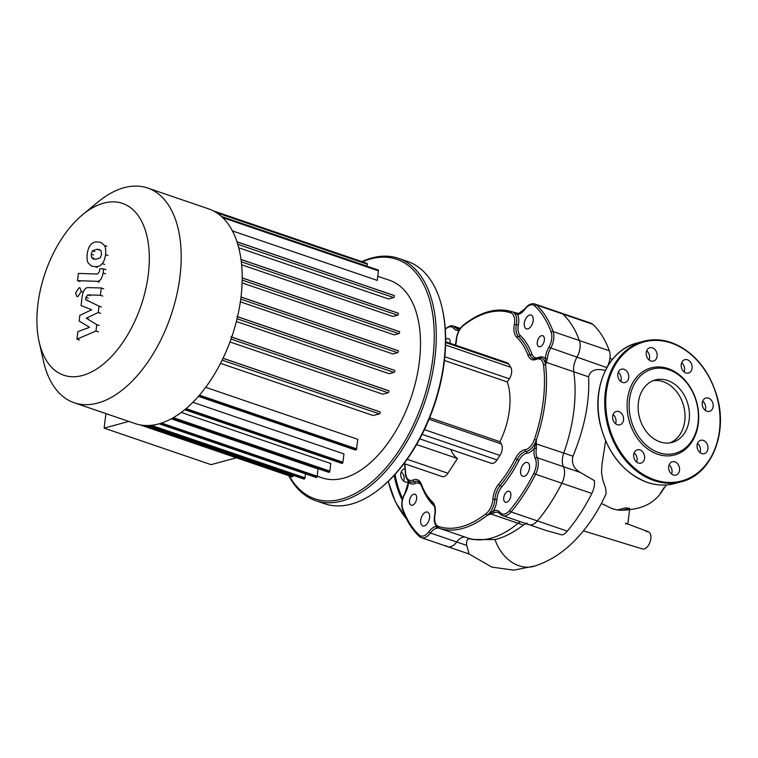 <?xml version="1.0" encoding="UTF-8"?>
<svg xmlns="http://www.w3.org/2000/svg" width="758" height="758" viewBox="0 0 758 758"><rect width="100%" height="100%" fill="white"/><g stroke="black" fill="none" stroke-linecap="round" stroke-linejoin="round"><path stroke-width="1.14" d="M669.987 442.852A32.329 25.109 74.9 0 0 684.749 421.041A32.329 25.109 74.9 0 0 653.159 380.687M638.397 402.498A32.329 25.109 74.9 0 0 672.232 442.388A32.329 25.109 74.9 0 0 689.174 419.847A32.329 25.109 74.9 0 0 655.338 379.957A32.329 25.109 74.9 0 0 638.397 402.498M698.317 423.514A45.101 35.02 74.9 0 0 668.158 368.606A45.101 35.02 74.9 0 0 627.482 399.314A45.101 35.02 74.9 0 0 657.641 454.222A45.101 35.02 74.9 0 0 698.317 423.514M698.052 422.879A43.642 33.892 74.9 0 0 668.869 369.743A43.642 33.892 74.9 0 0 629.51 399.466A43.642 33.892 74.9 0 0 658.702 452.602A43.642 33.892 74.9 0 0 698.052 422.879M702.713 401.124A6.907 5.363 -105.1 0 1 705.196 410.305M706.911 411.262A6.907 5.363 74.9 0 0 709.516 411.367A6.907 5.363 74.9 0 0 713.174 404.933A6.907 5.363 74.9 0 0 708.522 398.139A6.907 5.363 74.9 0 0 705.906 398.026A6.907 5.363 74.9 0 0 702.249 404.469A6.907 5.363 74.9 0 0 706.911 411.262M681.65 362.788A6.907 5.363 -105.1 0 1 684.133 371.96M689.922 372.301A6.907 5.363 74.9 0 0 691.504 363.963A6.907 5.363 74.9 0 0 684.844 359.68A6.907 5.363 74.9 0 0 683.384 360.41A6.907 5.363 74.9 0 0 681.802 368.748A6.907 5.363 74.9 0 0 688.454 373.031A6.907 5.363 74.9 0 0 689.922 372.301M646.678 350.831A6.907 5.363 -105.1 0 1 649.587 358.297A6.907 5.363 -105.1 0 1 649.161 360.012M657.101 356.26A6.907 5.363 74.9 0 0 649.871 347.733A6.907 5.363 74.9 0 0 646.252 352.555A6.907 5.363 74.9 0 0 653.481 361.073A6.907 5.363 74.9 0 0 657.101 356.26M618.272 372.282A6.907 5.363 -105.1 0 1 620.167 374.556A6.907 5.363 -105.1 0 1 620.755 381.454M627.681 372.519A6.907 5.363 74.9 0 0 621.475 369.174A6.907 5.363 74.9 0 0 618.869 379.18A6.907 5.363 74.9 0 0 625.085 382.515A6.907 5.363 74.9 0 0 627.681 372.519M618.888 411.566A6.907 5.363 74.9 0 0 616.282 411.452A6.907 5.363 74.9 0 0 612.625 417.895A6.907 5.363 74.9 0 0 617.277 424.679A6.907 5.363 74.9 0 0 619.892 424.793A6.907 5.363 74.9 0 0 623.55 418.359A6.907 5.363 74.9 0 0 618.888 411.566M635.877 450.517A6.907 5.363 74.9 0 0 634.294 458.855A6.907 5.363 74.9 0 0 640.955 463.138A6.907 5.363 74.9 0 0 642.414 462.418A6.907 5.363 74.9 0 0 643.997 454.08A6.907 5.363 74.9 0 0 637.345 449.797A6.907 5.363 74.9 0 0 635.877 450.517M669.115 464.844A6.907 5.363 -105.1 0 1 672.024 472.31A6.907 5.363 -105.1 0 1 671.597 474.025M668.698 466.558A6.907 5.363 74.9 0 0 675.928 475.086A6.907 5.363 74.9 0 0 679.547 470.273A6.907 5.363 74.9 0 0 672.318 461.745A6.907 5.363 74.9 0 0 668.698 466.558M697.521 443.402A6.907 5.363 -105.1 0 1 699.407 445.685A6.907 5.363 -105.1 0 1 700.004 452.583M698.118 450.299A6.907 5.363 74.9 0 0 704.324 453.644A6.907 5.363 74.9 0 0 706.93 443.648A6.907 5.363 74.9 0 0 700.714 440.303A6.907 5.363 74.9 0 0 698.118 450.299M634.143 452.896A6.907 5.363 -105.1 0 1 636.625 462.077M613.089 414.55A6.907 5.363 -105.1 0 1 615.572 423.731M408.278 482.041A6.907 5.363 -105.1 0 1 408.003 482.126A6.907 5.363 -105.1 0 1 405.388 482.012A6.907 5.363 -105.1 0 1 400.736 475.219A6.907 5.363 -105.1 0 1 404.393 468.785A6.907 5.363 -105.1 0 1 404.905 468.681M403.682 481.065A6.907 5.363 74.9 0 0 401.2 471.883M601.388 503.388L612.265 508.722L618.196 510.153L622.034 510.257L629.746 508.419L625.549 507.832L617.334 510.049M625.71 523.958A9.788 5.458 108.9 0 1 627.823 524.015L625.454 523.124M646.328 531.69A9.096 5.079 108.9 0 1 648.298 531.746L627.823 524.015L629.746 508.419M648.298 531.746A9.096 5.079 108.9 0 1 650.506 540.463A9.096 5.079 108.9 0 1 644.215 548.944A9.096 5.079 108.9 0 1 642.414 548.944L583.433 530.856M535.783 565.686A39.17 30.424 -105.1 0 1 534.542 566.112C548.934 561.394 561.811 553.397 573.162 542.131C586.559 528.866 597.55 512.702 606.135 493.629L605.651 488.351L602.79 479.966L601.53 472.424L601.985 464.256L605.614 440.91M605.405 370.51C595.996 368.094 590.397 370.207 588.587 376.84C589.819 401.37 584.607 427.825 572.972 456.193C571.295 463.166 573.721 468.577 580.268 472.433L594.414 480.648A14.544 8.12 -71.1 0 1 591.837 493.467L561.877 483.234A132.385 73.877 108.9 0 1 537.365 520.907A14.544 8.12 108.9 0 1 529.037 524.659A14.544 8.12 108.9 0 1 526.772 523.039M591.837 493.467A132.385 73.877 -71.1 0 1 567.325 531.14A14.544 8.12 -71.1 0 1 562.029 534.94L546.442 530.609L529.037 524.659A14.544 8.12 -71.1 0 0 537.365 520.907A132.385 73.877 -71.1 0 0 561.877 483.234A14.544 8.12 -71.1 0 0 563.44 466.682A14.544 8.12 108.9 0 1 561.877 483.234L535.603 474.252A14.544 8.12 -71.1 0 0 537.166 457.709A14.544 8.12 108.9 0 1 536.351 448.423L536.323 440.047L535.555 443.705L563.763 453.047A14.544 8.12 -71.1 0 0 563.44 466.682A14.544 8.12 108.9 0 1 563.763 453.047A114.202 63.729 108.9 0 0 573.74 371.761A14.544 8.12 108.9 0 1 576.866 357.369A14.544 8.12 -71.1 0 0 573.74 371.761A114.202 63.729 108.9 0 1 563.763 453.047L572.972 456.193M526.175 523.683L523.314 525.067C513.839 532.41 504.411 537.251 495.04 539.592L472.101 539.488L470.699 538.976C467.468 538.218 466.132 540.35 466.682 545.39C468.927 552.648 469.41 555.263 468.131 553.217M534.542 566.112L534.542 566.112A39.17 30.424 -105.1 0 1 510.106 561.034A39.17 30.424 -105.1 0 1 495.04 539.592M605.623 369.989A14.544 8.12 108.9 0 1 606.826 367.602A14.544 8.12 -71.1 0 0 609.356 350.793A132.385 73.877 -71.1 0 0 592.728 324.253A14.544 8.12 -71.1 0 0 591.013 323.211A14.544 8.12 -71.1 0 0 589.023 322.984M535.555 443.705L534.333 448.168A16.003 8.935 -71.1 0 0 535.233 458.382A13.094 7.305 108.9 0 1 533.831 473.276A130.935 73.071 108.9 0 1 509.594 510.541A13.094 7.305 108.9 0 1 500.053 512.455A16.003 8.935 -71.1 0 0 493.553 510.845L490.218 513.384A1.459 0.531 66.2 0 0 490.634 513.905L518.065 523.276A14.544 8.12 108.9 0 1 520.471 521.741A14.544 8.12 -71.1 0 0 518.065 523.276A114.202 63.729 108.9 0 1 467.44 537.896A114.202 63.729 108.9 0 1 465.99 537.365A114.202 63.729 108.9 0 0 467.44 537.896L439.233 528.26A114.202 63.729 -71.1 0 0 487.413 515.222L494.586 512.597A14.544 8.12 108.9 0 1 498.233 512.436A14.544 8.12 108.9 0 1 499.892 513.422M465.232 537.147A14.544 8.12 -71.1 0 0 456.733 541.989A14.544 8.12 108.9 0 1 447.665 546.679A14.544 8.12 108.9 0 1 445.96 545.637A14.544 8.12 -71.1 0 0 447.665 546.679A14.544 8.12 -71.1 0 0 456.733 541.989A14.544 8.12 108.9 0 1 465.232 537.147M591.013 323.211L561.062 312.978A14.544 8.12 108.9 0 1 562.777 314.011A132.385 73.877 108.9 0 1 579.396 340.55A14.544 8.12 108.9 0 1 576.866 357.369A14.544 8.12 -71.1 0 0 579.396 340.55A132.385 73.877 -71.1 0 0 562.777 314.011A14.544 8.12 -71.1 0 0 561.062 312.978A14.544 8.12 -71.1 0 0 559.063 312.751M39.141 341.867L43.471 361.102A113.473 63.321 -71.1 0 0 74.237 402.773L135.237 423.618A113.473 63.321 -71.1 0 0 240.94 297.562A113.473 63.321 -71.1 0 0 208.621 208.857L147.621 188.012A113.473 63.321 -71.1 0 0 97.782 202.149L82.594 214.713A90.78 50.663 108.9 0 1 148.312 274.368A90.78 50.663 108.9 0 1 95.764 369.572A90.78 50.663 108.9 0 1 39.141 341.867A90.78 50.663 108.9 0 1 37.9 304.242A90.78 50.663 108.9 0 1 82.594 214.713M74.237 402.773A113.473 63.321 -71.1 0 0 179.94 276.717A113.473 63.321 -71.1 0 0 147.621 188.012M317.195 476.185L322.103 477.862A104.386 58.252 -71.1 0 0 419.335 361.907A104.386 58.252 -71.1 0 0 389.603 280.308L377.768 276.263M232.384 230.887L377.266 280.394L378.441 270.833A1.09 0.606 108.9 0 0 378.128 269.981L221.402 216.428M238.723 247.781L388.456 298.946L393.62 297.543A1.09 0.606 -71.1 0 0 394.378 296.52A1.09 0.606 -71.1 0 0 394.103 295.478A1.09 0.606 -71.1 0 0 393.876 295.478L236.998 241.868M241.613 264.788L392.909 316.484L397.647 315.205A1.09 0.606 -71.1 0 0 398.405 314.172A1.09 0.606 -71.1 0 0 398.121 313.13A1.09 0.606 -71.1 0 0 397.903 313.13L241.006 259.52M242.105 282.905L394.217 334.875L398.812 333.634A1.09 0.606 -71.1 0 0 399.57 332.601A1.09 0.606 -71.1 0 0 399.295 331.559A1.09 0.606 -71.1 0 0 399.068 331.559L242.19 277.959M240.362 301.836L392.928 353.967L397.571 352.707A1.09 0.606 -71.1 0 0 398.329 351.684A1.09 0.606 -71.1 0 0 398.054 350.641A1.09 0.606 -71.1 0 0 397.827 350.641L240.997 297.051M236.392 321.515L389.186 373.722L394.056 372.405A1.09 0.606 108.9 0 0 394.814 371.382A1.09 0.606 108.9 0 0 394.53 370.34L236.884 316.465M229.977 341.962L382.818 394.188L388.124 392.748A1.09 0.606 108.9 0 0 388.882 391.725A1.09 0.606 108.9 0 0 388.608 390.683L230.953 336.817M220.54 363.366L373.211 415.526L379.341 413.877A1.09 0.606 108.9 0 0 380.099 412.845A1.09 0.606 108.9 0 0 379.815 411.802L223.079 358.25M198.947 395.799L355.256 449.21A1.09 0.606 -71.1 0 0 355.559 450.062A1.09 0.606 -71.1 0 0 356.582 448.85L357.748 439.289L205.721 387.338M185.416 409.197L341.602 462.57A1.09 0.606 -71.1 0 0 341.915 463.422A1.09 0.606 -71.1 0 0 342.929 462.209L343.942 453.928L192.902 402.318M172.53 418.179L328.498 471.467A1.09 0.606 -71.1 0 0 328.811 472.319A1.09 0.606 -71.1 0 0 329.825 471.106L330.763 463.517L181.304 412.447M160.345 423.476L315.859 476.611A1.09 0.606 -71.1 0 0 316.171 477.464A1.09 0.606 -71.1 0 0 317.185 476.251L318.076 469.003L171.308 418.852M293.28 475.389L293.242 475.654A1.09 0.606 108.9 0 1 292.228 476.867A1.09 0.606 108.9 0 1 291.915 476.015L143.84 425.418M305.474 473.816L304.981 477.834A1.09 0.606 108.9 0 1 303.967 479.047A1.09 0.606 108.9 0 1 303.655 478.194L149.411 425.484M223.051 358.316L379.597 411.802A1.09 0.606 108.9 0 1 379.815 411.802M231.702 337.149L388.38 390.683A1.09 0.606 108.9 0 1 388.608 390.683M237.548 316.768L394.312 370.33A1.09 0.606 108.9 0 1 394.53 370.34M377.361 270.464A1.09 0.606 108.9 0 1 378.128 269.981M366.161 263.831A1.09 0.606 108.9 0 1 366.929 263.348A1.09 0.606 108.9 0 1 367.242 264.201L366.995 266.181M528.809 463.678A7.277 4.055 -71.1 0 0 527.435 462.522A7.277 4.055 -71.1 0 0 521.826 466.663A7.277 4.055 -71.1 0 0 521.352 475.133A7.277 4.055 -71.1 0 0 522.736 476.289A7.277 4.055 -71.1 0 0 528.345 472.139A7.277 4.055 -71.1 0 0 528.809 463.678M428.876 513.261A7.277 4.055 -71.1 0 0 427.503 512.105A7.277 4.055 -71.1 0 0 421.884 516.255A7.277 4.055 -71.1 0 0 421.42 524.716A7.277 4.055 -71.1 0 0 422.793 525.872A7.277 4.055 -71.1 0 0 428.403 521.722A7.277 4.055 -71.1 0 0 428.876 513.261M532.476 316.2A7.277 4.055 -71.1 0 0 531.102 315.044A7.277 4.055 -71.1 0 0 525.493 319.194A7.277 4.055 -71.1 0 0 525.019 327.655A7.277 4.055 -71.1 0 0 526.393 328.811A7.277 4.055 -71.1 0 0 532.002 324.661A7.277 4.055 -71.1 0 0 532.476 316.2M510.257 492.179A5.818 3.25 -71.1 0 0 509.158 491.26A5.818 3.25 -71.1 0 0 504.676 494.576A5.818 3.25 -71.1 0 0 504.297 501.351A5.818 3.25 -71.1 0 0 505.397 502.27A5.818 3.25 -71.1 0 0 509.888 498.954A5.818 3.25 -71.1 0 0 510.257 492.179M416.047 495.126A5.818 3.25 -71.1 0 0 414.948 494.207A5.818 3.25 -71.1 0 0 410.466 497.523A5.818 3.25 -71.1 0 0 410.087 504.297A5.818 3.25 -71.1 0 0 411.187 505.216A5.818 3.25 -71.1 0 0 415.678 501.9A5.818 3.25 -71.1 0 0 416.047 495.126M450.138 343.289A5.818 3.25 -71.1 0 0 449.598 339.565A5.818 3.25 -71.1 0 0 448.499 338.646A5.818 3.25 -71.1 0 0 445.647 339.631M543.808 336.628A5.818 3.25 -71.1 0 0 542.709 335.699A5.818 3.25 -71.1 0 0 538.218 339.016A5.818 3.25 -71.1 0 0 537.839 345.79A5.818 3.25 -71.1 0 0 538.947 346.709A5.818 3.25 -71.1 0 0 543.429 343.393A5.818 3.25 -71.1 0 0 543.808 336.628M398.395 258.326L407.529 261.444A128.026 71.442 108.9 0 1 431.738 281.777A128.026 71.442 108.9 0 1 442.236 308.468A128.026 71.442 108.9 0 1 380.961 487.792A128.026 71.442 108.9 0 1 324.737 503.748L315.603 500.621A128.026 71.442 -71.1 0 0 414.342 427.626A128.026 71.442 -71.1 0 0 422.594 278.65A128.026 71.442 -71.1 0 0 398.395 258.326A128.026 71.442 -71.1 0 0 361.888 261.624M288.751 475.673A128.026 71.442 -71.1 0 0 291.394 480.297A128.026 71.442 -71.1 0 0 315.603 500.621M362.428 261.804A126.567 70.627 108.9 0 1 420.709 279.408A126.567 70.627 108.9 0 1 399.854 449.305A126.567 70.627 108.9 0 1 290.996 478.762A126.567 70.627 108.9 0 1 289.281 475.863M381.454 487.385A126.567 70.627 -71.1 0 0 381.937 486.987A126.567 70.627 -71.1 0 0 442.511 309.7A126.567 70.627 -71.1 0 0 442.378 309.084M450.726 449.447A42.827 23.896 -71.1 0 0 457.481 458.524L447.912 473.229A8.565 4.775 108.9 0 1 442.16 476.583L404.023 463.555M416.587 444.548L457.481 458.524M505.046 362.855A8.565 4.775 108.9 0 1 507.159 362.769A8.565 4.775 108.9 0 1 508.779 364.134L510.769 367.298A8.565 4.775 108.9 0 1 509.357 378.801L507.301 381.956L444.444 360.476M429.682 417.715L499.958 441.724L501.351 443.951A8.565 4.775 108.9 0 1 499.939 455.444L497.021 459.945A8.565 4.775 108.9 0 1 491.269 463.299L419.761 438.863M507.301 381.956A57.106 31.864 108.9 0 1 499.958 441.724M545.58 362.087A1.459 1.061 14.6 0 1 546.31 362.39L547.352 358.771A1.459 0.502 -175.6 0 0 545.315 358.724L545.561 364.844L546.31 362.39L588.587 376.84M522.565 311.945A14.544 8.12 108.9 0 1 519.031 313.556A1.459 1.156 80.9 0 0 518.567 313.518L518.567 313.518A1.459 1.156 80.9 0 0 517.648 314.561A16.003 8.935 -71.1 0 0 525.01 309.207A13.094 7.305 108.9 0 1 534.712 305.919A130.935 73.071 108.9 0 1 551.161 332.165A13.094 7.305 108.9 0 1 548.877 347.297A16.003 8.935 -71.1 0 0 545.315 358.724A16.003 8.935 -71.1 0 0 538.682 357.425A1.459 1.08 -112.9 0 1 538.578 357.88M519.031 313.556L515.317 312.921A1.459 0.834 110.4 0 0 514.815 312.988L517.648 314.561A16.003 8.935 -71.1 0 1 518.358 324.983L516.35 324.689A14.544 8.12 -71.1 0 0 512.427 311.898A14.544 8.12 -71.1 0 0 512.38 311.879L514.815 312.988M525.465 308.62A1.459 0.597 36.4 0 0 524.981 308.733L518.567 313.518L512.38 311.879A114.202 63.729 -71.1 0 0 464.199 324.917A1.459 0.91 -128.4 0 0 463.441 324.993C459.187 328.754 456.752 333.88 456.145 340.361A1.459 0.54 -176.7 0 0 456.411 340.702M512.958 312.078L512.37 311.879A1.459 1.203 -71.7 0 1 512.38 311.879C496.983 307.198 480.667 311.566 463.441 324.993A1.459 0.91 -128.4 0 0 463.204 325.741A112.752 62.914 108.9 0 1 510.769 312.874A1.459 1.203 -71.7 0 1 512.37 311.879L516.52 313.291M494.586 512.597A1.459 1.099 69.3 0 1 493.553 510.845A16.003 8.935 -71.1 0 0 496.945 499.323A13.094 7.305 108.9 0 1 501.701 486.977A97.469 54.396 -71.1 0 0 518.946 460.476A13.094 7.305 108.9 0 1 526.914 453.275A16.003 8.935 -71.1 0 0 534.333 448.168L536.351 448.423M490.218 513.384L487.413 515.222A14.544 8.12 -71.1 0 0 494.908 499.314A1.459 0.54 -176.7 0 0 496.945 499.323M419.183 534.996A1.459 1.175 -47.1 0 0 419.676 536.664A14.544 8.12 -71.1 0 0 421.391 537.706A14.544 8.12 -71.1 0 0 430.459 533.007A14.544 8.12 108.9 0 1 437.148 528.136A1.459 1.156 -99.1 0 1 436.238 526.355A16.003 8.935 -71.1 0 0 428.886 531.709A13.094 7.305 108.9 0 1 419.183 534.996A130.935 73.071 108.9 0 1 402.735 508.751A1.459 0.995 160.1 0 0 403.057 510.125A132.385 73.877 -71.1 0 0 419.098 536.105M402.735 508.751A13.094 7.305 108.9 0 1 405.018 493.619A16.003 8.935 -71.1 0 0 408.571 482.192A1.459 0.502 -175.6 0 0 408.268 482.476L408.268 482.476A1.459 0.502 -175.6 0 0 408.524 482.789M437.148 528.136L438.56 527.994A1.459 1.421 -65.2 0 1 438.437 527.947L438.437 527.947A1.459 1.421 -65.2 0 1 438.143 527.758M436.75 526.62L436.238 526.355A16.003 8.935 -71.1 0 1 435.897 525.484M406.155 476.033A14.544 8.12 -71.1 0 0 410.23 482.031A14.544 8.12 -71.1 0 0 414.152 481.756A1.459 1.08 -112.9 0 1 415.213 483.49A16.003 8.935 -71.1 0 1 408.571 482.192L408.164 480.771M438.56 527.994L439.233 528.26A1.459 1.203 -71.7 0 1 438.55 526.488A13.094 7.305 108.9 0 1 434.978 514.957A16.003 8.935 -71.1 0 0 432.61 502.09A94.561 52.766 108.9 0 1 421.259 483.974A16.003 8.935 -71.1 0 0 413.082 480.013A1.459 1.08 67.1 0 0 414.152 481.756A14.544 8.12 108.9 0 1 418.065 481.482A14.544 8.12 108.9 0 1 421.088 484.248M523.314 525.067L518.065 523.276A114.202 63.729 108.9 0 1 467.44 537.896L472.101 539.488M91.225 254.157L92.438 250.775L96.986 249.249L99.44 249.59L101.155 251.069L101.534 254.508L100.331 257.834L95.745 259.359L93.319 259.028L91.604 257.54L91.225 254.157L93.632 254.982M94.854 266.626L91.604 266.134L88.288 263.092C87.179 261.302 86.81 258.279 87.189 254.025C87.862 249.752 88.97 246.757 90.505 245.042C92.353 242.683 94.807 241.66 97.877 241.982L101.155 242.484L104.471 245.516C105.58 247.326 105.94 250.367 105.57 254.641C104.898 258.895 103.789 261.87 102.254 263.566C100.416 265.925 97.953 266.949 94.854 266.626L97.261 267.451M104.661 264.39L102.254 263.566M96.929 281.313L77.515 280.659L78.406 273.392L97.545 274.036L99.478 271.525L99.819 268.73L103.619 268.863L103.107 272.994C101.951 278.802 99.895 281.578 96.929 281.313L99.336 282.137M79.922 281.474L77.515 280.659M106.025 269.677L103.619 268.863M78.984 287.784L79.941 287.803L81.267 291.432L77.894 296.605L76.937 296.586L75.611 292.958L78.984 287.784M86.232 318.199L96.759 324.67L95.982 331.028L76.946 339.139L77.866 331.644L89.548 327.323L79.164 321.022L79.865 315.347L91.699 309.738L81.059 305.588L82.234 295.961C83.371 290.162 85.427 287.377 88.402 287.614L101.278 287.993L100.388 295.26L87.805 294.881L85.872 297.401L85.597 299.666L99.042 306.137L98.256 312.486L86.232 318.199L88.639 319.023M99.175 325.495L96.759 324.67M98.388 331.843L95.982 331.028M79.353 339.963L76.946 339.139M103.685 288.817L101.278 287.993M102.794 296.084L100.388 295.26M88.004 300.49L85.597 299.666M101.449 306.962L99.042 306.137M100.672 313.31L98.256 312.486M128.841 421.429L104.13 428.118L211.056 464.654L236.411 457.794M104.13 428.118L105.912 413.593M647.341 482.372A72.74 56.49 74.9 0 0 674.819 483.547C665.808 485.935 656.599 485.546 647.19 482.372C623.398 472.954 607.717 453.521 600.137 424.063C591.344 387.831 608.428 349.902 636.824 343.109A72.74 56.49 74.9 0 0 598.706 393.809A72.74 56.49 74.9 0 0 647.341 482.372M670.934 342.483A72.74 56.49 74.9 0 0 643.457 341.318A72.74 56.49 74.9 0 0 605.339 392.019A72.74 56.49 74.9 0 0 653.983 480.572A72.74 56.49 74.9 0 0 681.451 481.747A72.74 56.49 74.9 0 0 719.579 431.046A72.74 56.49 74.9 0 0 671.209 342.578M719.446 430.734A72.01 55.921 74.9 0 0 671.294 343.061A72.01 55.921 74.9 0 0 606.353 392.085A72.01 55.921 74.9 0 0 654.505 479.767A72.01 55.921 74.9 0 0 719.446 430.734M395.07 474.375A72.01 55.921 74.9 0 0 402.65 498.631M394.198 475.323A72.74 56.49 74.9 0 0 402.252 500.166M388.38 481.254A72.74 56.49 74.9 0 0 406.459 518.851M606.826 367.602L548.877 347.297M535.233 458.382A1.459 1.052 -25.7 0 1 537.166 457.709L580.268 472.433M428.886 531.709A1.459 0.597 -143.6 0 0 430.459 533.007L466.682 545.39M592.728 324.253L536.493 305.038A1.459 1.175 132.9 0 0 534.712 305.919M567.325 531.14L511.091 511.925A132.385 73.877 -71.1 0 0 535.603 474.252L533.831 473.276M609.356 350.793L553.122 331.578A1.459 0.995 160.1 0 0 551.161 332.165M146.607 425.551L293.242 475.654M151.335 425.333L304.981 477.834M161.577 423.078L317.185 476.251M173.421 417.667L329.825 471.106M186.098 408.619L342.929 462.209M199.487 395.174L356.582 448.85M222.151 360.164L379.341 413.877M216.523 212.695L367.242 264.201M222.672 217.612L378.441 270.833M242.172 280.109L398.812 333.634M241.29 261.775L397.647 315.205M237.756 244.294L393.62 297.543M240.741 299.116L397.571 352.707M231.029 339.072L388.124 392.748M237.074 318.767L394.056 372.405M445.628 342.55L508.779 364.134M444.832 356.753L509.357 378.801M445.571 345.023L510.769 367.298M429.047 419.24L501.351 443.951M424.423 429.644L499.939 455.444M422.111 434.353L497.021 459.945M407.131 459.301L447.912 473.229M547.352 358.771A14.544 8.12 108.9 0 1 550.592 348.386A14.544 8.12 -71.1 0 0 553.122 331.578A132.385 73.877 -71.1 0 0 536.493 305.038A14.544 8.12 -71.1 0 0 534.778 303.996A14.544 8.12 -71.1 0 0 527.9 306.241M561.062 312.978L534.778 303.996C531.254 303.134 527.985 304.707 524.981 308.733A1.459 0.597 36.4 0 0 525.01 309.207M515.923 313.13L515.317 312.921M509.594 510.541A1.459 0.692 40 0 0 511.091 511.925A14.544 8.12 -71.1 0 1 502.762 515.686L529.037 524.659M500.053 512.455A1.459 1.137 140.8 0 0 500.498 514.057A14.544 8.12 -71.1 0 0 502.762 515.686L498.233 512.436M492.871 499.295A1.459 0.54 -176.7 0 1 494.908 499.314A14.544 8.12 108.9 0 1 500.185 485.594A96.02 53.581 -71.1 0 0 517.174 459.49A14.544 8.12 108.9 0 1 526.024 451.484A14.544 8.12 -71.1 0 0 536.323 440.047L534.409 439.403A13.094 7.305 108.9 0 1 525.142 449.693A16.003 8.935 -71.1 0 0 515.402 458.505A94.561 52.766 108.9 0 1 498.679 484.21A16.003 8.935 -71.1 0 0 492.871 499.295A13.094 7.305 108.9 0 1 486.124 513.611A112.752 62.914 108.9 0 1 438.55 526.488M525.142 449.693A1.459 1.165 -96.4 0 0 526.024 451.484A1.459 1.165 -96.4 0 1 526.914 453.275M445.297 329.313A13.094 7.305 108.9 0 1 453.843 328.46A1.459 1.137 -39.2 0 1 455.681 327.636A14.544 8.12 -71.1 0 0 453.417 326.016A14.544 8.12 -71.1 0 0 446.528 328.261M459.566 329.512A14.544 8.12 108.9 0 1 457.936 329.266A14.544 8.12 108.9 0 1 455.681 327.636L459.85 329.067M453.843 328.46A16.003 8.935 -71.1 0 0 459.035 330.431M402.526 508.087A14.544 8.12 -71.1 0 0 402.669 508.826M435.111 522.253A14.544 8.12 -71.1 0 0 439.185 528.241A14.544 8.12 -71.1 0 0 439.233 528.26M434.921 515.307L434.694 515.089C435.518 509.528 434.874 505.681 432.742 503.53A1.459 1.165 -46.4 0 0 433.102 503.748A14.544 8.12 108.9 0 1 435.13 507.415M433.756 504.866A1.459 1.165 -46.4 0 1 433.595 505.406A13.094 7.305 108.9 0 1 434.438 506.429M432.61 502.09A1.459 1.165 -46.4 0 0 432.742 503.53C427.815 498.802 423.911 492.577 421.041 484.874A1.459 0.995 -20.4 0 0 421.581 485.357A96.02 53.581 -71.1 0 0 432.505 503.16M423.343 490.274A97.469 54.396 -71.1 0 0 433.595 505.406M415.213 483.49A13.094 7.305 108.9 0 1 421.202 485.3M515.402 458.505L518.946 460.476M498.679 484.21A1.459 0.682 -140.3 0 0 500.185 485.594A1.459 0.682 -140.3 0 1 501.701 486.977M536.323 440.047A114.202 63.729 -71.1 0 0 545.561 364.844A14.544 8.12 -71.1 0 0 541.373 358.108A14.544 8.12 -71.1 0 0 537.46 358.382A1.459 1.08 67.1 0 0 536.238 359.339A13.094 7.305 108.9 0 1 543.524 365.157A112.752 62.914 108.9 0 1 534.409 439.403M538.682 357.425A13.094 7.305 108.9 0 1 531.993 354.185A1.459 0.995 -20.4 0 1 530.031 354.782A96.02 53.581 -71.1 0 0 518.51 336.391A14.544 8.12 108.9 0 1 516.35 324.689L514.341 324.396A16.003 8.935 -71.1 0 0 516.719 337.272A1.459 1.165 -46.4 0 1 518.51 336.391A1.459 1.165 -46.4 0 0 520.301 335.519A13.094 7.305 108.9 0 1 518.358 324.983M536.427 358.733A14.544 8.12 108.9 0 1 533.537 358.657A14.544 8.12 108.9 0 1 530.031 354.782A1.459 0.995 -20.4 0 0 528.061 355.379A16.003 8.935 -71.1 0 0 536.238 359.339M531.993 354.185A97.469 54.396 -71.1 0 0 520.301 335.519M418.065 481.482L421.041 484.874A1.459 0.995 -20.4 0 1 421.259 483.974M413.082 480.013A13.094 7.305 108.9 0 1 405.795 474.205A1.459 0.786 173 0 0 405.492 474.764A1.459 0.786 173 0 0 405.966 475.266M439.185 528.241C434.94 525.891 433.443 521.504 434.694 515.089L434.978 514.957M405.795 474.205A112.752 62.914 108.9 0 1 404.971 463.877M487.413 515.222A1.459 0.91 -128.4 0 1 486.124 513.611M455.624 345.165A16.003 8.935 -71.1 0 0 456.458 340.058A1.459 0.54 -176.7 0 0 456.145 340.361L455.387 345.079M456.458 340.058A13.094 7.305 108.9 0 1 463.204 325.741M510.769 312.874A13.094 7.305 108.9 0 1 514.341 324.396M545.561 364.844A1.459 0.786 173 0 0 543.524 365.157M516.719 337.272A94.561 52.766 108.9 0 1 528.061 355.379M94.845 251.599L92.438 250.775M99.393 250.074L96.986 249.249M94.011 258.364L91.604 257.54M106.878 246.341L104.471 245.516M107.977 255.465L105.57 254.641M105.514 273.818L103.107 272.994M83.162 292.076L81.267 291.432M90.211 295.705L87.805 294.881M88.279 298.226L85.872 297.401M636.824 343.109L643.457 341.318C652.467 338.921 661.677 339.319 671.086 342.493C693.731 351.305 709.137 369.591 717.305 397.325C727.879 434.429 710.852 474.792 681.451 481.747L674.819 483.547M406.724 519.372L395.335 501.749L388.238 481.377M609.934 362.731L609.29 361.594M666.415 484.968L660.37 493.392L664.16 487.451C661.999 492.065 658.844 496.168 654.704 499.768L651.065 502.469C643.912 507.329 633.821 509.945 620.783 510.295M468.946 553.946L491.97 567.145L513.753 570.149L535.157 565.913M469.079 553.994L421.391 537.706L419.335 536.456C412.191 529.776 406.582 520.841 402.507 509.641C401.001 504.534 401.797 499.086 404.895 493.287L408.268 482.476L408.031 480.648M612.511 359.301L609.944 358.335M366.929 263.348L213.358 210.866M292.228 476.867L140.221 424.925M303.967 479.047L147.422 425.551M159.171 423.817L316.171 477.464M184.772 409.727L341.915 463.422M198.444 396.377L355.559 450.062M171.696 418.634L328.811 472.319M241.006 296.975L398.054 350.641M240.987 259.444L398.121 313.13M236.97 241.793L394.103 295.478M242.19 277.883L399.295 331.559M442.511 309.7L442.236 308.468M381.937 486.987L380.961 487.792M445.638 341.754L507.159 362.769M460.314 328.375L453.417 326.016L450.508 325.807L445.259 328.82M459.623 329.436L457.936 329.266M439.109 528.212L438.494 527.966M404.63 463.763L405.492 474.764C404.867 474.499 407.52 482.221 410.23 482.031M533.537 358.657L541.373 358.108"/></g></svg>
